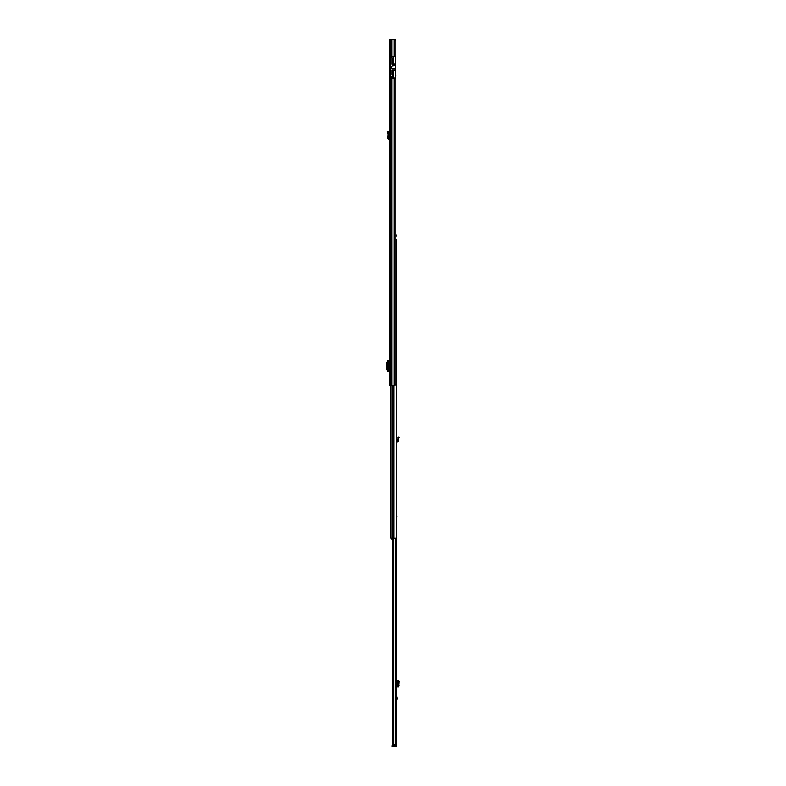 <?xml version="1.0" encoding="UTF-8"?>
<svg xmlns="http://www.w3.org/2000/svg" width="786" height="786" viewBox="0 0 786 786"><rect width="100%" height="100%" fill="white"/><g stroke="black" fill="none" stroke-linecap="round" stroke-linejoin="round"><path stroke-width="1.18" d="M388.451 138.267L387.763 138.208L388.068 134.406L388.765 134.396L388.068 134.406L387.282 131.468L387.95 131.291L388.765 134.396L388.451 138.267L389.63 138.621M387.763 138.208L388.687 139.269L389.63 138.798M395.437 65.248L393.825 65.828A0.58 0.58 0 0 1 393.531 65.818A1.474 1.474 0 0 0 391.625 67.223A1.474 1.474 0 0 0 393.531 68.628A0.58 0.58 0 0 1 393.825 68.618L395.437 69.197L395.437 64.334L392.057 64.334L392.057 57.869L390.328 57.781L390.328 76.832L392.342 76.753L392.224 71.634L393.324 71.634L393.324 77.991L389.63 77.991L389.63 385.779L394.543 385.779L395.81 384.334L395.81 78.335L394.1 78.335L394.1 385.779M394.1 39.3L394.1 56.621L395.81 56.621L395.81 40.744L394.543 39.3L389.63 39.3L389.63 56.621L393.324 56.621L393.324 62.978L392.224 62.978L392.224 57.781L390.328 57.781L392.224 57.781M389.463 364.124L389.463 367.819M389.63 78.335L394.1 78.335M389.463 360.577L387.695 360.597L387.685 371.356L389.463 371.375M387.695 371.356L388.618 371.375L388.618 360.577L387.695 360.597L387.695 371.356M387.685 360.803L386.977 362.228L386.977 369.764L387.685 371.149M393.324 77.991L395.525 77.991L395.525 70.769L392.224 70.769L393.324 70.769L393.324 71.634M393.324 62.978L393.324 63.843L392.224 63.843L395.23 63.843L395.23 56.621L393.324 56.621M392.224 72.508L392.116 70.111M395.525 40.41L395.525 39.3L394.543 39.3M392.224 64.334L392.224 62.978M392.224 71.634L392.224 70.111M395.23 63.843L395.525 70.769M395.525 56.621L395.525 63.843M395.525 77.067L395.8 76.497A1.159 1.159 0 0 0 395.928 75.987L395.525 69.325M390.328 76.832L392.519 76.832L392.224 74.238M389.63 77.991L389.63 56.621M395.23 70.769L395.23 77.991M392.057 74.326L392.057 70.111L395.437 70.111L395.437 69.197M392.057 63.578L392.057 64.334M395.81 236.105L396.557 236.105L396.557 234.945L395.81 234.945M396.557 234.945L396.557 236.105M393.825 385.779L393.825 538.115L396.557 538.115L396.557 239.563L396.734 745.03L395.869 744.853M393.825 538.115L391.074 538.115L391.074 385.779M396.557 239.563L395.81 239.563M391.074 532.82L391.074 530.226M390.956 532.82L390.956 530.226M392.862 538.96L391.9 538.96L392.862 540.395M391.9 538.96L391.9 538.115M396.734 696.091L397.254 698.361L396.734 700.64M395.623 746.7L392.155 746.7L392.155 745.835L395.623 745.835L395.722 746.7A1.012 1.012 0 0 0 396.734 745.688L396.734 745.03M396.734 437.468L396.734 436.613M395.623 745.835L395.869 745.03M393.472 538.115L393.472 744.853L392.862 744.853L392.862 538.115M396.734 744.853L393.472 744.853M396.734 686.817L398.217 685.962L398.217 681.442L397.903 680.578L396.734 680.46M398.649 680.46L397.716 680.46M398.649 686.817L399.023 681.442L398.699 680.578L397.598 680.529L398.581 680.46M398.473 686.738L397.618 686.738L397.618 680.538L397.618 686.738M398.473 686.758L397.598 686.748L397.598 680.538M398.581 686.817L397.716 686.817M396.734 441.103L397.785 440.75L398.217 437.065L399.023 437.399L398.699 438.156L397.903 437.822M396.734 441.968L397.559 441.929A1.159 1.159 0 0 0 398.649 440.671L398.699 438.156M398.581 439.875L397.716 439.944M396.91 516.343L396.763 517.502L396.91 516.343M387.567 132.529L388.235 132.353M388.687 139.269L388.726 138.582M390.554 39.3L390.554 56.621M391.811 39.3L391.811 56.621M391.909 39.3L391.909 56.621M391.909 78.335L391.909 385.779M391.811 78.335L391.811 385.779M390.554 78.335L390.554 385.779M395.23 39.3L395.23 40.086M395.525 70.19L392.224 70.19M392.45 385.779L392.45 538.115M395.142 538.115L395.142 744.853M393.786 745.835L393.786 746.7M394.886 745.835L394.886 746.7M397.51 686.817L397.51 680.46M398.699 680.578L397.903 680.578M399.023 681.442L398.217 681.442M399.023 685.844L398.217 685.844M398.699 686.709L397.903 686.709"/></g></svg>
